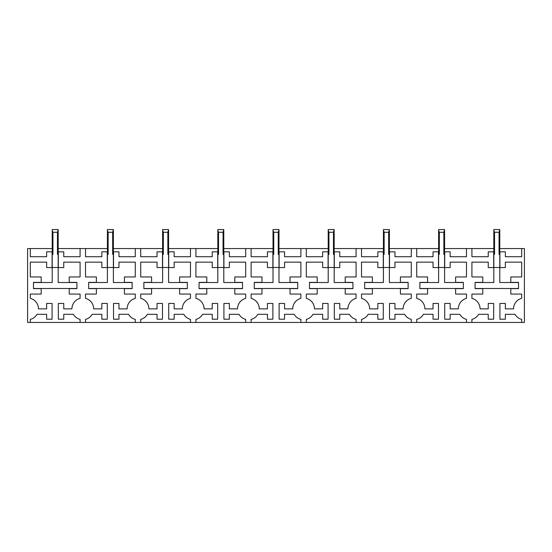 <?xml version="1.0" encoding="UTF-8"?>
<svg xmlns="http://www.w3.org/2000/svg" width="552" height="552" viewBox="0 0 552 552"><rect width="100%" height="100%" fill="white"/><g stroke="black" fill="none" stroke-linecap="round" stroke-linejoin="round"><path stroke-width="0.83" d="M444.588 248.566L466.481 248.566L466.481 256.714L450.156 256.714L450.156 251.822L444.726 251.822L444.726 267.582L450.156 267.582L450.156 262.145L466.481 262.145L466.481 276.952L455.614 276.952L455.614 282.382L463.335 282.382L463.335 288.634L455.614 288.634L455.614 294.064L466.481 294.064L466.481 298.349A10.867 10.867 0 0 0 458.332 308.872L450.156 308.872L450.156 303.434L444.726 303.434L444.726 319.194L450.156 319.194L450.156 314.302L459.788 314.302A10.867 10.867 0 0 0 466.481 319.394L466.481 322.451L416.719 322.451L416.719 319.394A10.867 10.867 0 0 0 423.412 314.302L433.044 314.302L433.044 319.194L438.474 319.194L438.474 303.434L433.044 303.434L433.044 308.872L424.867 308.872A10.867 10.867 0 0 0 416.719 298.349L416.719 294.064L427.586 294.064L427.586 288.634L419.865 288.634L419.865 282.382L427.586 282.382L427.586 276.952L416.719 276.952L416.719 262.145L433.044 262.145L433.044 267.582L438.474 267.582L438.474 251.822L433.044 251.822L433.044 256.714L416.719 256.714L416.719 248.566L438.612 248.566M429.649 288.496L453.551 288.496M453.551 282.52L444.588 282.52L444.588 267.472L438.612 267.472L438.612 282.52L429.649 282.52M466.481 294.064L466.481 298.349M416.719 322.451L411.281 322.451L411.281 319.394A10.867 10.867 0 0 1 404.588 314.302L394.956 314.302L394.956 319.194L389.526 319.194L389.526 303.434L394.956 303.434L394.956 308.872L403.132 308.872A10.867 10.867 0 0 1 411.281 298.349L411.281 294.064L400.414 294.064L400.414 288.634L408.135 288.634L408.135 282.382L400.414 282.382L400.414 276.952L411.281 276.952L411.281 262.145L394.956 262.145L394.956 267.582L389.526 267.582L389.526 251.822L394.956 251.822L394.956 256.714L411.281 256.714L411.281 248.566L416.719 248.566M334.188 248.566L356.081 248.566L356.081 256.714L339.756 256.714L339.756 251.822L334.326 251.822L334.326 267.582L339.756 267.582L339.756 262.145L356.081 262.145L356.081 276.952L345.214 276.952L345.214 282.382L352.935 282.382L352.935 288.634L345.214 288.634L345.214 294.064L356.081 294.064L356.081 298.349A10.867 10.867 0 0 0 347.932 308.872L339.756 308.872L339.756 303.434L334.326 303.434L334.326 319.194L339.756 319.194L339.756 314.302L349.388 314.302A10.867 10.867 0 0 0 356.081 319.394L356.081 322.451L306.319 322.451L306.319 319.394A10.867 10.867 0 0 0 313.012 314.302L322.644 314.302L322.644 319.194L328.074 319.194L328.074 303.434L322.644 303.434L322.644 308.872L314.467 308.872A10.867 10.867 0 0 0 306.319 298.349L306.319 294.064L317.186 294.064L317.186 288.634L309.465 288.634L309.465 282.382L317.186 282.382L317.186 276.952L306.319 276.952L306.319 262.145L322.644 262.145L322.644 267.582L328.074 267.582L328.074 251.822L322.644 251.822L322.644 256.714L306.319 256.714L306.319 248.566L328.212 248.566M319.249 288.496L343.151 288.496M343.151 282.52L334.188 282.52L334.188 267.472L328.212 267.472L328.212 282.52L319.249 282.52M356.081 294.064L356.081 298.349M306.319 322.451L300.881 322.451L300.881 319.394A10.867 10.867 0 0 1 294.188 314.302L284.556 314.302L284.556 319.194L279.126 319.194L279.126 303.434L284.556 303.434L284.556 308.872L292.732 308.872A10.867 10.867 0 0 1 300.881 298.349L300.881 294.064L290.014 294.064L290.014 288.634L297.735 288.634L297.735 282.382L290.014 282.382L290.014 276.952L300.881 276.952L300.881 262.145L284.556 262.145L284.556 267.582L279.126 267.582L279.126 251.822L284.556 251.822L284.556 256.714L300.881 256.714L300.881 248.566L306.319 248.566M223.788 248.566L245.681 248.566L245.681 256.714L229.356 256.714L229.356 251.822L223.926 251.822L223.926 267.582L229.356 267.582L229.356 262.145L245.681 262.145L245.681 276.952L234.814 276.952L234.814 282.382L242.535 282.382L242.535 288.634L234.814 288.634L234.814 294.064L245.681 294.064L245.681 298.349A10.867 10.867 0 0 0 237.532 308.872L229.356 308.872L229.356 303.434L223.926 303.434L223.926 319.194L229.356 319.194L229.356 314.302L238.988 314.302A10.867 10.867 0 0 0 245.681 319.394L245.681 322.451L195.919 322.451L195.919 319.394A10.867 10.867 0 0 0 202.612 314.302L212.244 314.302L212.244 319.194L217.674 319.194L217.674 303.434L212.244 303.434L212.244 308.872L204.067 308.872A10.867 10.867 0 0 0 195.919 298.349L195.919 294.064L206.786 294.064L206.786 288.634L199.065 288.634L199.065 282.382L206.786 282.382L206.786 276.952L195.919 276.952L195.919 262.145L212.244 262.145L212.244 267.582L217.674 267.582L217.674 251.822L212.244 251.822L212.244 256.714L195.919 256.714L195.919 248.566L217.812 248.566M232.751 282.52L223.788 282.52L223.788 267.472L217.812 267.472L217.812 282.52L208.849 282.52M245.681 294.064L245.681 298.349M195.919 322.451L190.481 322.451L190.481 319.394A10.867 10.867 0 0 1 183.788 314.302L174.156 314.302L174.156 319.194L168.726 319.194L168.726 303.434L174.156 303.434L174.156 308.872L182.332 308.872A10.867 10.867 0 0 1 190.481 298.349L190.481 294.064L179.614 294.064L179.614 288.634L187.335 288.634L187.335 282.382L179.614 282.382L179.614 276.952L190.481 276.952L190.481 262.145L174.156 262.145L174.156 267.582L168.726 267.582L168.726 251.822L174.156 251.822L174.156 256.714L190.481 256.714L190.481 248.566L195.919 248.566M113.388 248.566L135.281 248.566L135.281 256.714L118.956 256.714L118.956 251.822L113.526 251.822L113.526 267.582L118.956 267.582L118.956 262.145L135.281 262.145L135.281 276.952L124.414 276.952L124.414 282.382L132.135 282.382L132.135 288.634L124.414 288.634L124.414 294.064L135.281 294.064L135.281 298.349A10.867 10.867 0 0 0 127.132 308.872L118.956 308.872L118.956 303.434L113.526 303.434L113.526 319.194L118.956 319.194L118.956 314.302L128.588 314.302A10.867 10.867 0 0 0 135.281 319.394L135.281 322.451L85.519 322.451L85.519 319.394A10.867 10.867 0 0 0 92.212 314.302L101.844 314.302L101.844 319.194L107.274 319.194L107.274 303.434L101.844 303.434L101.844 308.872L93.667 308.872A10.867 10.867 0 0 0 85.519 298.349L85.519 294.064L96.386 294.064L96.386 288.634L88.665 288.634L88.665 282.382L96.386 282.382L96.386 276.952L85.519 276.952L85.519 262.145L101.844 262.145L101.844 267.582L107.274 267.582L107.274 251.822L101.844 251.822L101.844 256.714L85.519 256.714L85.519 248.566L107.412 248.566M122.351 282.52L113.388 282.52L113.388 267.472L107.412 267.472L107.412 282.52L98.449 282.52M135.281 294.064L135.281 298.349M85.519 322.451L80.081 322.451L80.081 319.394A10.867 10.867 0 0 1 73.388 314.302L63.756 314.302L63.756 319.194L58.326 319.194L58.326 303.434L63.756 303.434L63.756 308.872L71.932 308.872A10.867 10.867 0 0 1 80.081 298.349L80.081 294.064L69.214 294.064L69.214 288.634L76.935 288.634L76.935 282.382L69.214 282.382L69.214 276.952L80.081 276.952L80.081 262.145L63.756 262.145L63.756 267.582L58.326 267.582L58.326 251.822L63.756 251.822L63.756 256.714L80.081 256.714L80.081 248.566L85.519 248.566M521.681 322.451L521.681 319.394A10.867 10.867 0 0 1 514.988 314.302L505.356 314.302L505.356 319.194L499.926 319.194L499.926 303.434L505.356 303.434L505.356 308.872L513.532 308.872A10.867 10.867 0 0 1 521.681 298.349L521.681 294.064L510.814 294.064L510.814 288.634L518.535 288.634L518.535 282.382L510.814 282.382L510.814 276.952L521.681 276.952L521.681 262.145L505.356 262.145L505.356 267.582L499.926 267.582L499.926 251.822L505.356 251.822L505.356 256.714L521.681 256.714L521.681 248.566L524.4 248.566L524.4 322.451L466.481 322.451M27.6 248.566L27.6 322.451L30.319 322.451L30.319 319.394A10.867 10.867 0 0 0 37.012 314.302L46.644 314.302L46.644 319.194L52.074 319.194L52.074 303.434L46.644 303.434L46.644 308.872L38.467 308.872A10.867 10.867 0 0 0 30.319 298.349L30.319 294.064L41.186 294.064L41.186 288.634L33.465 288.634L33.465 282.382L41.186 282.382L41.186 276.952L30.319 276.952L30.319 262.145L46.644 262.145L46.644 267.582L52.074 267.582L52.074 251.822L46.644 251.822L46.644 256.714L30.319 256.714L30.319 248.566L27.6 248.566M30.319 319.394L30.319 322.451L80.081 322.451M80.081 248.566L58.188 248.566M52.212 248.566L30.319 248.566M67.151 282.52L58.188 282.52L58.188 267.472L52.212 267.472L52.212 282.52L43.249 282.52M135.281 248.566L140.719 248.566L140.719 256.714L157.044 256.714L157.044 251.822L162.474 251.822L162.474 267.582L157.044 267.582L157.044 262.145L140.719 262.145L140.719 276.952L151.586 276.952L151.586 282.382L143.865 282.382L143.865 288.634L151.586 288.634L151.586 294.064L140.719 294.064L140.719 298.349A10.867 10.867 0 0 1 148.867 308.872L157.044 308.872L157.044 303.434L162.474 303.434L162.474 319.194L157.044 319.194L157.044 314.302L147.412 314.302A10.867 10.867 0 0 1 140.719 319.394L140.719 322.451L135.281 322.451M140.719 319.394L140.719 322.451L190.481 322.451M190.481 248.566L168.588 248.566M162.612 248.566L140.719 248.566M177.551 282.52L168.588 282.52L168.588 267.472L162.612 267.472L162.612 282.52L153.649 282.52M245.681 248.566L251.119 248.566L251.119 256.714L267.444 256.714L267.444 251.822L272.874 251.822L272.874 267.582L267.444 267.582L267.444 262.145L251.119 262.145L251.119 276.952L261.986 276.952L261.986 282.382L254.265 282.382L254.265 288.634L261.986 288.634L261.986 294.064L251.119 294.064L251.119 298.349A10.867 10.867 0 0 1 259.267 308.872L267.444 308.872L267.444 303.434L272.874 303.434L272.874 319.194L267.444 319.194L267.444 314.302L257.812 314.302A10.867 10.867 0 0 1 251.119 319.394L251.119 322.451L245.681 322.451M251.119 319.394L251.119 322.451L300.881 322.451M300.881 248.566L278.988 248.566M273.012 248.566L251.119 248.566M264.049 288.496L287.951 288.496M287.951 282.52L278.988 282.52L278.988 267.472L273.012 267.472L273.012 282.52L264.049 282.52M356.081 248.566L361.519 248.566L361.519 256.714L377.844 256.714L377.844 251.822L383.274 251.822L383.274 267.582L377.844 267.582L377.844 262.145L361.519 262.145L361.519 276.952L372.386 276.952L372.386 282.382L364.665 282.382L364.665 288.634L372.386 288.634L372.386 294.064L361.519 294.064L361.519 298.349A10.867 10.867 0 0 1 369.667 308.872L377.844 308.872L377.844 303.434L383.274 303.434L383.274 319.194L377.844 319.194L377.844 314.302L368.212 314.302A10.867 10.867 0 0 1 361.519 319.394L361.519 322.451L356.081 322.451M361.519 319.394L361.519 322.451L411.281 322.451M411.281 248.566L389.388 248.566M383.412 248.566L361.519 248.566M374.449 288.496L398.351 288.496M398.351 282.52L389.388 282.52L389.388 267.472L383.412 267.472L383.412 282.52L374.449 282.52M466.481 248.566L471.919 248.566L471.919 256.714L488.244 256.714L488.244 251.822L493.674 251.822L493.674 267.582L488.244 267.582L488.244 262.145L471.919 262.145L471.919 276.952L482.786 276.952L482.786 282.382L475.065 282.382L475.065 288.634L482.786 288.634L482.786 294.064L471.919 294.064L471.919 298.349A10.867 10.867 0 0 1 480.067 308.872L488.244 308.872L488.244 303.434L493.674 303.434L493.674 319.194L488.244 319.194L488.244 314.302L478.612 314.302A10.867 10.867 0 0 1 471.919 319.394L471.919 322.451L471.919 319.394M521.681 248.566L499.788 248.566M493.812 248.566L471.919 248.566M484.849 288.496L508.751 288.496M508.751 282.52L499.788 282.52L499.788 267.472L493.812 267.472L493.812 282.52L484.849 282.52M52.212 254.41L52.944 254.41L52.944 232.261L52.212 230.412L52.212 267.472M52.212 230.412L52.212 229.549L58.188 229.549L57.456 232.261L52.944 232.261M52.212 282.52L33.465 282.52M33.465 288.496L76.935 288.496M76.935 282.52L58.188 282.52M57.456 232.261L57.456 254.41L58.188 254.41L58.188 267.472M58.188 254.41L58.188 230.412M107.412 254.41L108.144 254.41L108.144 232.261L107.412 230.412L107.412 267.472M107.412 230.412L107.412 229.549L113.388 229.549L112.656 232.261L108.144 232.261M107.412 282.52L88.665 282.52M88.665 288.496L132.135 288.496M132.135 282.52L113.388 282.52M112.656 232.261L112.656 254.41L113.388 254.41L113.388 267.472M113.388 254.41L113.388 230.412M162.612 254.41L163.344 254.41L163.344 232.261L162.612 230.412L162.612 267.472M162.612 230.412L162.612 229.549L168.588 229.549L167.856 232.261L163.344 232.261M162.612 282.52L143.865 282.52M143.865 288.496L187.335 288.496M187.335 282.52L168.588 282.52M167.856 232.261L167.856 254.41L168.588 254.41L168.588 267.472M168.588 254.41L168.588 230.412M217.812 254.41L218.544 254.41L218.544 232.261L217.812 230.412L217.812 267.472M217.812 230.412L217.812 229.549L223.788 229.549L223.056 232.261L218.544 232.261M217.812 282.52L199.065 282.52M199.065 288.496L242.535 288.496M242.535 282.52L223.788 282.52M223.056 232.261L223.056 254.41L223.788 254.41L223.788 267.472M223.788 254.41L223.788 230.412M273.012 254.41L273.744 254.41L273.744 232.261L273.012 230.412L273.012 267.472M273.012 230.412L273.012 229.549L278.988 229.549L278.256 232.261L273.744 232.261M273.012 282.52L254.265 282.52M254.265 288.496L297.735 288.496M297.735 282.52L278.988 282.52M278.256 232.261L278.256 254.41L278.988 254.41L278.988 267.472M278.988 254.41L278.988 230.412M328.212 254.41L328.944 254.41L328.944 232.261L328.212 230.412L328.212 267.472M328.212 230.412L328.212 229.549L334.188 229.549L333.456 232.261L328.944 232.261M328.212 282.52L309.465 282.52M309.465 288.496L352.935 288.496M352.935 282.52L334.188 282.52M333.456 232.261L333.456 254.41L334.188 254.41L334.188 267.472M334.188 254.41L334.188 230.412M383.412 254.41L384.144 254.41L384.144 232.261L383.412 230.412L383.412 267.472M383.412 230.412L383.412 229.549L389.388 229.549L388.656 232.261L384.144 232.261M383.412 282.52L364.665 282.52M364.665 288.496L408.135 288.496M408.135 282.52L389.388 282.52M388.656 232.261L388.656 254.41L389.388 254.41L389.388 267.472M389.388 254.41L389.388 230.412M438.612 254.41L439.344 254.41L439.344 232.261L438.612 230.412L438.612 267.472M438.612 230.412L438.612 229.549L444.588 229.549L443.856 232.261L439.344 232.261M438.612 282.52L419.865 282.52M419.865 288.496L463.335 288.496M463.335 282.52L444.588 282.52M443.856 232.261L443.856 254.41L444.588 254.41L444.588 267.472M444.588 254.41L444.588 230.412M493.812 254.41L494.544 254.41L494.544 232.261L493.812 230.412L493.812 267.472M493.812 230.412L493.812 229.549L499.788 229.549L499.056 232.261L494.544 232.261M493.812 282.52L475.065 282.52M475.065 288.496L518.535 288.496M518.535 282.52L499.788 282.52M499.056 232.261L499.056 254.41L499.788 254.41L499.788 267.472M499.788 254.41L499.788 230.412"/></g></svg>
